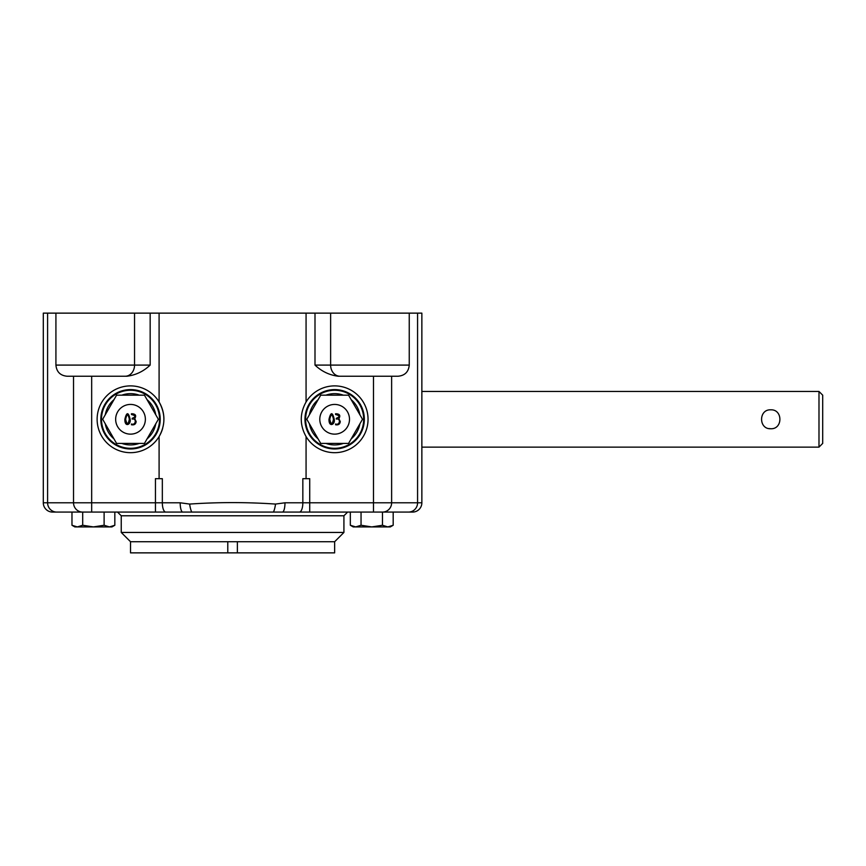 <?xml version="1.0" encoding="UTF-8"?>
<svg xmlns="http://www.w3.org/2000/svg" width="866" height="866" viewBox="0 0 866 866"><rect width="100%" height="100%" fill="white"/><g stroke="black" fill="none" stroke-linecap="round" stroke-linejoin="round"><path stroke-width="1.3" d="M130.106 419.252C131.307 424.6 124.574 427.804 124.877 419.252C126.631 411.88 128.374 411.88 130.106 419.252M116.585 395.167L144.449 395.167L158.37 419.285L144.449 443.414L116.585 443.414L102.664 419.285L116.585 395.167M189.654 504.066C218.264 502.118 246.886 502.118 275.518 504.066L284.979 502.789L302.84 502.789A9.277 3.442 90 0 1 299.387 512.077L182.758 512.077A9.277 2.566 90 0 1 180.182 502.789L189.654 504.066A9.277 2.089 82.2 0 0 191.754 512.077L82.606 512.077A9.277 9.071 -90 0 1 73.534 502.789L43.3 502.789A9.277 9.277 0 0 0 52.577 512.077A9.277 9.277 0 0 1 43.3 502.789A9.277 9.277 0 0 0 52.577 512.077L71.975 512.077L71.975 525.261L77.334 526.918L71.975 525.261L74.844 526.918L93.409 526.918L104.115 525.261L104.115 512.077M77.334 526.918L82.692 525.261L93.409 526.918L104.115 525.261L109.473 526.918L114.832 525.261L114.832 512.077M82.692 525.261L82.692 512.077M350.329 512.077L350.329 525.261L355.688 526.918L350.329 525.261L353.209 526.918L371.763 526.918L382.48 525.261L382.48 512.077L393.186 512.077L393.186 525.261L387.827 526.918L371.763 526.918L361.046 525.261L361.046 512.077M382.48 525.261L387.827 526.918L390.317 526.918L393.186 525.261M335.564 413.753C339.667 413.807 340.771 415.442 338.877 418.657L340.284 421.58C339.937 424.178 338.368 425.238 335.586 424.773L335.586 423.983C339.948 425.736 341.031 417.997 336.322 419.079L336.322 418.289C340.165 416.806 339.905 415.55 335.564 414.533L335.564 413.753M333.464 419.252C332.252 413.591 331.018 413.591 329.784 419.252C331.039 424.946 332.263 424.946 333.464 419.252M320.723 395.167L348.576 395.167L362.508 419.285L348.576 443.414L320.723 443.414L306.791 419.285L320.723 395.167M770.74 428.746C782.951 429.341 782.94 409.228 770.74 409.824C758.529 409.228 758.54 429.341 770.74 428.746L768.878 428.562M422.056 447.127L818.987 447.127L818.987 391.454L422.056 391.454M818.987 391.454L822.7 395.167L822.7 443.414L818.987 447.127M180.182 502.789L162.332 502.789L162.332 478.671L155.447 478.671L155.447 502.789L91.666 502.789L91.666 376.234L126.988 376.234C135.821 375.086 143.54 371.373 150.164 365.095L150.164 313.135L159.095 313.135L159.095 401.997A33.406 33.406 0 0 0 108.878 393.846A33.406 33.406 0 0 0 108.878 444.723A33.406 33.406 0 0 0 159.095 436.572C165.493 425.076 165.493 413.558 159.095 401.997A33.406 33.406 0 0 1 163.923 419.285M159.095 478.671L159.095 436.572A33.406 33.406 0 0 0 162.678 428.324M306.066 478.671L306.066 436.572A33.406 33.406 0 0 0 356.294 444.723A33.406 33.406 0 0 0 356.294 393.846A33.406 33.406 0 0 0 306.066 401.997L306.066 313.135L159.095 313.135M314.997 365.095L330.628 365.095A11.139 9.374 90 0 0 340.002 376.234L338.173 376.234C329.351 375.086 321.622 371.373 314.997 365.095L314.997 313.135L306.066 313.135M421.861 339.115L421.861 502.789A9.277 9.277 0 0 1 412.584 512.077L393.186 512.077M306.066 401.997C299.668 413.493 299.668 425.022 306.066 436.572M60.003 512.077L53.811 512.077M395.881 512.077L411.35 512.077M383.302 512.077L282.684 512.077M299.387 512.077L309.725 512.077L309.725 478.671L302.84 478.671L302.84 502.789L373.495 502.789L373.495 376.234M182.758 512.077L155.447 512.077L155.447 502.789L162.332 502.789A9.277 3.442 90 0 0 165.774 512.077M82.606 512.077L71.975 512.077M275.518 504.066A9.277 2.089 97.8 0 1 273.407 512.077L279.999 512.077M359.899 414.771A25.644 25.644 0 0 0 351.185 399.681M343.358 395.167A25.644 25.644 0 0 0 325.941 395.167M318.114 399.681A25.644 25.644 0 0 0 309.4 414.771M309.4 423.81A25.644 25.644 0 0 0 318.114 438.889M325.941 443.414A25.644 25.644 0 0 0 343.358 443.414M351.185 438.889A25.644 25.644 0 0 0 359.899 423.81M363.644 420.714A29.033 29.033 0 0 0 321.383 393.467A29.033 29.033 0 0 0 318.915 443.684A29.033 29.033 0 0 0 363.644 420.714M364.305 420.746A29.693 29.693 0 0 0 321.08 392.872A29.693 29.693 0 0 0 318.558 444.236A29.693 29.693 0 0 0 364.305 420.746M130.517 541.726L334.644 541.726L334.644 552.865L130.517 552.865L130.517 541.726L121.24 532.449L121.24 515.779L343.921 515.779L347.634 512.077M284.979 502.789A9.277 2.566 90 0 1 282.413 512.077M355.688 526.918L361.046 525.261M111.963 526.918L114.832 525.261L111.963 526.918L93.409 526.918M121.24 532.449L343.921 532.449L334.644 541.726M349.496 419.285A14.841 14.841 0 0 0 327.229 406.425A14.841 14.841 0 0 0 327.229 432.145A14.841 14.841 0 0 0 349.496 419.285M334.233 419.252C335.434 424.6 328.701 427.804 329.004 419.252C330.758 411.88 332.501 411.88 334.233 419.252M157.331 432.047A29.693 29.693 0 0 0 128.157 389.689A29.693 29.693 0 0 0 106.063 436.128A29.693 29.693 0 0 0 157.331 432.047M156.735 431.755A29.033 29.033 0 0 0 128.211 390.35A29.033 29.033 0 0 0 106.615 435.75A29.033 29.033 0 0 0 156.735 431.755M147.058 438.889A25.644 25.644 0 0 0 155.761 423.81M155.761 414.771A25.644 25.644 0 0 0 147.058 399.681M139.231 395.167A25.644 25.644 0 0 0 121.803 395.167M113.976 399.681A25.644 25.644 0 0 0 105.273 414.771M105.273 423.81A25.644 25.644 0 0 0 113.976 438.889M121.803 443.414A25.644 25.644 0 0 0 139.231 443.414M145.369 419.285A14.841 14.841 0 0 0 123.091 406.425A14.841 14.841 0 0 0 123.091 432.145A14.841 14.841 0 0 0 145.369 419.285M134.75 418.657L136.157 421.58C135.8 424.178 134.241 425.238 131.459 424.773L131.459 423.983C135.821 425.736 136.904 417.997 132.195 419.079L132.195 418.289C136.027 416.806 135.778 415.55 131.437 414.533L131.437 413.753C135.54 413.807 136.644 415.442 134.75 418.657M129.337 419.252C128.114 413.591 126.891 413.591 125.657 419.252C126.912 424.946 128.136 424.946 129.337 419.252M43.3 502.789L43.3 313.135L55.922 313.135L55.922 365.095L134.544 365.095L134.544 313.135L55.922 313.135M408.503 512.077A9.277 9.071 90 0 0 417.574 502.789L421.861 502.789L421.861 313.135L314.997 313.135M43.3 339.115L43.3 313.135M43.3 380.315L43.3 458.255M134.544 313.135L150.164 313.135M340.002 376.234L398.111 376.234C404.877 375.573 408.59 371.86 409.25 365.095L330.628 365.095L330.628 313.135M126.988 376.234L67.05 376.234C60.284 375.573 56.582 371.86 55.922 365.095M56.658 512.077A9.277 9.071 -90 0 1 47.598 502.789L47.598 313.135M91.666 512.077L91.666 502.789L73.534 502.789L73.534 376.234M417.574 313.135L417.574 502.789L373.495 502.789L373.495 512.077M391.627 376.234L391.627 502.789A9.277 9.071 90 0 1 382.566 512.077M237.381 552.865L237.381 541.726M227.78 552.865L227.78 541.726M150.164 365.095L134.544 365.095A11.139 9.374 90 0 1 125.169 376.234M121.24 515.779L117.527 512.077M343.921 515.779L343.921 532.449M409.25 313.135L409.25 365.095"/></g></svg>
